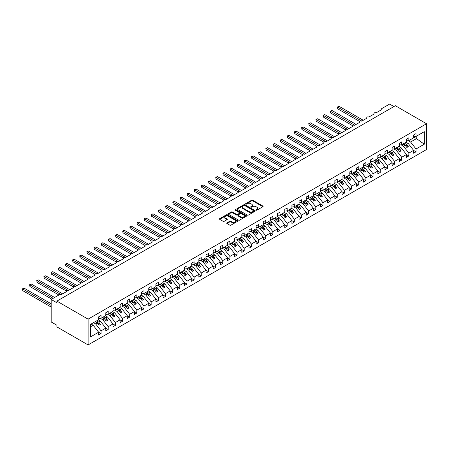 <?xml version="1.0" encoding="UTF-8"?>
<svg xmlns="http://www.w3.org/2000/svg" width="449" height="449" viewBox="0 0 449 449"><rect width="100%" height="100%" fill="white"/><g stroke="black" fill="none" stroke-linecap="round" stroke-linejoin="round"><path stroke-width="0.67" d="M256.115 210.16A0.556 0.32 0 0 0 256.901 210.16L262.873 206.714A0.797 0.46 0 0 0 263.103 206.388A0.797 0.46 0 0 0 262.873 206.063L252.753 200.22A0.797 0.46 0 0 0 251.631 200.22L245.659 203.672A0.556 0.32 0 0 0 246.445 204.127L247.219 203.678A2.542 1.47 0 0 1 250.817 203.678L251.659 204.166A2.542 1.47 0 0 1 252.405 205.204A2.542 1.47 0 0 1 251.659 206.243L250.884 206.686A0.556 0.32 0 0 0 251.67 207.141L252.445 206.697A2.542 1.47 0 0 1 256.042 206.697L256.884 207.185A2.542 1.47 0 0 1 257.631 208.224A2.542 1.47 0 0 1 256.884 209.262L256.115 209.705A0.556 0.32 0 0 0 256.115 210.16L256.115 209.705M226.953 222.872A0.797 0.46 0 0 0 226.723 223.198A0.797 0.46 0 0 0 226.953 223.523L229.793 225.162A0.797 0.46 0 0 0 230.915 225.162L237.549 221.335A0.797 0.46 0 0 0 237.779 221.009A0.797 0.46 0 0 0 237.549 220.684L227.43 214.841A0.797 0.46 0 0 0 226.307 214.841L219.673 218.669A0.797 0.46 0 0 0 219.443 218.994A0.797 0.46 0 0 0 219.673 219.32L223.102 221.301A0.797 0.46 0 0 0 224.225 221.301L227.065 219.662A0.797 0.46 0 0 0 227.301 219.337A0.797 0.46 0 0 0 227.065 219.011L225.364 218.029A2.127 1.229 0 0 1 224.741 217.164A2.127 1.229 0 0 1 226.055 216.025A2.127 1.229 0 0 1 228.373 216.295L235.035 220.139A2.127 1.229 0 0 1 235.658 221.009A2.127 1.229 0 0 1 234.344 222.143A2.127 1.229 0 0 1 232.026 221.873L230.915 221.234A0.797 0.46 0 0 0 229.793 221.234L226.953 222.872L226.953 223.523M426.55 123.744L88.105 319.144L88.105 344.927L426.55 149.534L426.55 123.744L395.339 105.723L56.894 301.122L56.894 302.778L51.169 299.466L59.33 294.757A1.212 0.702 0 0 1 61.047 294.757L66.486 291.614A1.212 0.702 0 0 1 66.132 291.12A1.212 0.702 0 0 1 66.884 290.475A1.212 0.702 0 0 1 68.203 290.626L73.647 287.483A1.212 0.702 0 0 1 73.288 286.99A1.212 0.702 0 0 1 74.04 286.339A1.212 0.702 0 0 1 75.365 286.49L80.803 283.353A1.212 0.702 0 0 1 80.45 282.853A1.212 0.702 0 0 1 81.196 282.208A1.212 0.702 0 0 1 82.521 282.359L87.965 279.216A1.212 0.702 0 0 1 87.606 278.722A1.212 0.702 0 0 1 88.358 278.077A1.212 0.702 0 0 1 89.682 278.228L95.121 275.085A1.212 0.702 0 0 1 94.767 274.592A1.212 0.702 0 0 1 95.514 273.941A1.212 0.702 0 0 1 96.838 274.092L102.277 270.955A1.212 0.702 0 0 1 101.923 270.455A1.212 0.702 0 0 1 102.675 269.81A1.212 0.702 0 0 1 104 269.961L109.438 266.818A1.212 0.702 0 0 1 109.079 266.324A1.212 0.702 0 0 1 109.831 265.673A1.212 0.702 0 0 1 111.156 265.83L116.594 262.687A1.212 0.702 0 0 1 116.24 262.194A1.212 0.702 0 0 1 116.987 261.543A1.212 0.702 0 0 1 118.312 261.694L123.756 258.557A1.212 0.702 0 0 1 123.396 258.057A1.212 0.702 0 0 1 124.148 257.412A1.212 0.702 0 0 1 125.473 257.563L130.912 254.42A1.212 0.702 0 0 1 130.558 253.926A1.212 0.702 0 0 1 131.304 253.275A1.212 0.702 0 0 1 132.629 253.427L138.073 250.289A1.212 0.702 0 0 1 137.714 249.79A1.212 0.702 0 0 1 138.466 249.144A1.212 0.702 0 0 1 139.791 249.296L145.229 246.153A1.212 0.702 0 0 1 144.875 245.659A1.212 0.702 0 0 1 145.622 245.014A1.212 0.702 0 0 1 146.946 245.165L152.385 242.022A1.212 0.702 0 0 1 152.031 241.528A1.212 0.702 0 0 1 152.783 240.877A1.212 0.702 0 0 1 154.102 241.029L159.547 237.891A1.212 0.702 0 0 1 159.187 237.392A1.212 0.702 0 0 1 159.939 236.746A1.212 0.702 0 0 1 161.264 236.898L166.702 233.755A1.212 0.702 0 0 1 166.349 233.261A1.212 0.702 0 0 1 167.095 232.616A1.212 0.702 0 0 1 168.42 232.767L173.864 229.624A1.212 0.702 0 0 1 173.505 229.13A1.212 0.702 0 0 1 174.257 228.479A1.212 0.702 0 0 1 175.581 228.631L181.02 225.493A1.212 0.702 0 0 1 180.666 224.994A1.212 0.702 0 0 1 181.413 224.348A1.212 0.702 0 0 1 182.737 224.5L188.176 221.357A1.212 0.702 0 0 1 187.822 220.863A1.212 0.702 0 0 1 188.574 220.218A1.212 0.702 0 0 1 189.899 220.369L195.337 217.226A1.212 0.702 0 0 1 194.984 216.732A1.212 0.702 0 0 1 195.73 216.081A1.212 0.702 0 0 1 197.055 216.233L202.493 213.095A1.212 0.702 0 0 1 202.14 212.596A1.212 0.702 0 0 1 202.892 211.95A1.212 0.702 0 0 1 204.211 212.102L209.655 208.959A1.212 0.702 0 0 1 209.296 208.465A1.212 0.702 0 0 1 210.048 207.814A1.212 0.702 0 0 1 211.372 207.971L216.811 204.828A1.212 0.702 0 0 1 216.457 204.334A1.212 0.702 0 0 1 217.204 203.683A1.212 0.702 0 0 1 218.528 203.835L223.972 200.697A1.212 0.702 0 0 1 223.613 200.198A1.212 0.702 0 0 1 224.365 199.552A1.212 0.702 0 0 1 225.69 199.704L231.128 196.561A1.212 0.702 0 0 1 230.775 196.067A1.212 0.702 0 0 1 231.521 195.416A1.212 0.702 0 0 1 232.846 195.568L238.284 192.43A1.212 0.702 0 0 1 237.931 191.931A1.212 0.702 0 0 1 238.683 191.285A1.212 0.702 0 0 1 240.007 191.437L245.446 188.294A1.212 0.702 0 0 1 245.087 187.8A1.212 0.702 0 0 1 245.839 187.154A1.212 0.702 0 0 1 247.163 187.306L252.602 184.163A1.212 0.702 0 0 1 252.248 183.669A1.212 0.702 0 0 1 252.995 183.018A1.212 0.702 0 0 1 254.319 183.17L259.763 180.032A1.212 0.702 0 0 1 259.404 179.533A1.212 0.702 0 0 1 260.156 178.887A1.212 0.702 0 0 1 261.481 179.039L266.919 175.896A1.212 0.702 0 0 1 266.566 175.402A1.212 0.702 0 0 1 267.312 174.756A1.212 0.702 0 0 1 268.637 174.908L274.081 171.765A1.212 0.702 0 0 1 273.722 171.271A1.212 0.702 0 0 1 274.474 170.62A1.212 0.702 0 0 1 275.798 170.772L281.237 167.634A1.212 0.702 0 0 1 280.883 167.135A1.212 0.702 0 0 1 281.63 166.489A1.212 0.702 0 0 1 282.954 166.641L288.393 163.498A1.212 0.702 0 0 1 288.039 163.004A1.212 0.702 0 0 1 288.791 162.358A1.212 0.702 0 0 1 290.11 162.51L295.554 159.367A1.212 0.702 0 0 1 295.195 158.873A1.212 0.702 0 0 1 295.947 158.222A1.212 0.702 0 0 1 297.272 158.374L302.71 155.236A1.212 0.702 0 0 1 302.357 154.737A1.212 0.702 0 0 1 303.103 154.091A1.212 0.702 0 0 1 304.428 154.243L309.872 151.1A1.212 0.702 0 0 1 309.513 150.606A1.212 0.702 0 0 1 310.265 149.955A1.212 0.702 0 0 1 311.589 150.112L317.028 146.969A1.212 0.702 0 0 1 316.674 146.475A1.212 0.702 0 0 1 317.421 145.824A1.212 0.702 0 0 1 318.745 145.976L324.184 142.838A1.212 0.702 0 0 1 323.83 142.339A1.212 0.702 0 0 1 324.582 141.693A1.212 0.702 0 0 1 325.907 141.845L331.345 138.702A1.212 0.702 0 0 1 330.992 138.208A1.212 0.702 0 0 1 331.738 137.557A1.212 0.702 0 0 1 333.063 137.708L338.501 134.571A1.212 0.702 0 0 1 338.148 134.071A1.212 0.702 0 0 1 338.9 133.426A1.212 0.702 0 0 1 340.219 133.578L345.663 130.435A1.212 0.702 0 0 1 345.303 129.941A1.212 0.702 0 0 1 346.056 129.295A1.212 0.702 0 0 1 347.38 129.447L352.819 126.304A1.212 0.702 0 0 1 352.465 125.81A1.212 0.702 0 0 1 353.211 125.159A1.212 0.702 0 0 1 354.536 125.31L359.98 122.173A1.212 0.702 0 0 1 359.621 121.673A1.212 0.702 0 0 1 360.373 121.028A1.212 0.702 0 0 1 361.698 121.179L367.136 118.036A1.212 0.702 0 0 1 366.782 117.543A1.212 0.702 0 0 1 367.529 116.897A1.212 0.702 0 0 1 368.854 117.049L374.292 113.906A1.212 0.702 0 0 1 373.938 113.412A1.212 0.702 0 0 1 374.691 112.761A1.212 0.702 0 0 1 376.015 112.912L381.454 109.775A1.212 0.702 180 0 1 381.094 109.275A1.212 0.702 180 0 1 381.454 108.781L389.614 104.073L393.908 106.548M88.105 319.144L56.894 301.122M247.276 215.071A0.797 0.46 0 0 0 248.398 215.071L255.032 211.238A0.797 0.46 0 0 0 255.262 210.912A0.797 0.46 0 0 0 255.032 210.592L244.913 204.75A0.797 0.46 0 0 0 243.79 204.75L237.156 208.577A0.797 0.46 0 0 0 236.92 208.903A0.797 0.46 0 0 0 237.156 209.228L247.276 215.071M235.439 210.278A0.556 0.32 0 0 1 236.006 210.357L236.006 209.7L246.288 215.638A0.797 0.46 0 0 1 246.523 215.963A0.797 0.46 0 0 1 246.288 216.283L239.659 220.117A0.797 0.46 0 0 1 238.531 220.117L228.418 214.274L231.252 212.646L231.252 211.984L228.418 213.623A0.797 0.46 0 0 0 228.182 213.948A0.797 0.46 0 0 0 228.418 214.274L228.418 213.623M231.252 212.646A0.797 0.46 0 0 1 232.38 212.646L232.38 211.984A0.797 0.46 0 0 0 231.252 211.984M232.38 211.984L236.483 214.353A0.797 0.46 0 0 0 237.605 214.353L239.491 213.269A0.797 0.46 0 0 0 239.721 212.944A0.797 0.46 0 0 0 239.491 212.618L235.214 210.154A0.556 0.32 0 0 1 236.006 209.7M90.372 326.889L93.201 325.256L98.645 332.215L90.372 336.991L90.372 324.459L98.645 319.688L98.645 316.859L101.047 315.473L101.047 318.296L98.645 318.599M101.047 318.296L105.801 315.552L105.801 312.729L108.203 311.337L108.203 314.165L105.801 314.463M108.203 314.165L112.957 311.421L112.957 308.592L115.365 307.206L115.365 310.034L112.957 310.332M115.365 310.034L120.119 307.29L120.119 304.461L122.521 303.075L122.521 305.898L120.119 306.201M122.521 305.898L127.275 303.154L127.275 300.33L129.682 298.939L129.682 301.767L127.275 302.065M129.682 301.767L134.436 299.023L134.436 296.194L136.838 294.808L136.838 297.636L134.436 297.934M136.838 297.636L141.592 294.892L141.592 292.063L144 290.677L144 293.5L141.592 293.803M144 293.5L148.748 290.756L148.748 287.932L151.156 286.541L151.156 289.369L148.748 289.667M151.156 289.369L155.91 286.625L155.91 283.796L158.312 282.41L158.312 285.233L155.91 285.536M158.312 285.233L163.066 282.494L163.066 279.665L165.473 278.273L165.473 281.102L163.066 281.405M165.473 281.102L170.227 278.358L170.227 275.534L172.629 274.143L172.629 276.971L170.227 277.269M172.629 276.971L177.383 274.227L177.383 271.398L179.791 270.012L179.791 272.835L177.383 273.138M179.791 272.835L184.545 270.09L184.545 267.267L186.947 265.875L186.947 268.704L184.545 269.002M186.947 268.704L191.701 265.96L191.701 263.131L194.108 261.745L194.108 264.573L191.701 264.871M194.108 264.573L198.856 261.829L198.856 259L201.264 257.614L201.264 260.437L198.856 260.74M201.264 260.437L206.018 257.692L206.018 254.869L208.42 253.477L208.42 256.306L206.018 256.603M208.42 256.306L213.174 253.562L213.174 250.733L215.582 249.347L215.582 252.175L213.174 252.473M215.582 252.175L220.336 249.431L220.336 246.602L222.738 245.216L222.738 248.039L220.336 248.342M222.738 248.039L227.491 245.294L227.491 242.471L229.899 241.079L229.899 243.908L227.491 244.205M229.899 243.908L234.653 241.164L234.653 238.335L237.055 236.949L237.055 239.777L234.653 240.075M237.055 239.777L241.809 237.033L241.809 234.204L244.211 232.818L244.211 235.641L241.809 235.944M244.211 235.641L248.965 232.896L248.965 230.073L251.373 228.681L251.373 231.51L248.965 231.807M251.373 231.51L256.126 228.766L256.126 225.937L258.529 224.551L258.529 227.374L256.126 227.677M258.529 227.374L263.282 224.635L263.282 221.806L265.69 220.414L265.69 223.243L263.282 223.546M265.69 223.243L270.444 220.498L270.444 217.675L272.846 216.283L272.846 219.112L270.444 219.409M272.846 219.112L277.6 216.367L277.6 213.539L280.008 212.153L280.008 214.976L277.6 215.279M280.008 214.976L284.756 212.231L284.756 209.408L287.164 208.016L287.164 210.845L284.756 211.142M287.164 210.845L291.917 208.1L291.917 205.272L294.32 203.885L294.32 206.714L291.917 207.011M294.32 206.714L299.073 203.969L299.073 201.141L301.481 199.754L301.481 202.578L299.073 202.881M301.481 202.578L306.235 199.833L306.235 197.01L308.637 195.618L308.637 198.447L306.235 198.744M308.637 198.447L313.391 195.702L313.391 192.874L315.799 191.487L315.799 194.316L313.391 194.613M315.799 194.316L320.552 191.571L320.552 188.743L322.954 187.356L322.954 190.18L320.552 190.483M322.954 190.18L327.708 187.435L327.708 184.612L330.116 183.22L330.116 186.049L327.708 186.346M330.116 186.049L334.864 183.304L334.864 180.476L337.272 179.089L337.272 181.918L334.864 182.215M337.272 181.918L342.026 179.173L342.026 176.345L344.428 174.958L344.428 177.782L342.026 178.085M344.428 177.782L349.182 175.037L349.182 172.214L351.589 170.822L351.589 173.651L349.182 173.948M351.589 173.651L356.343 170.906L356.343 168.078L358.745 166.691L358.745 169.514L356.343 169.817M358.745 169.514L363.499 166.775L363.499 163.947L365.907 162.555L365.907 165.384L363.499 165.687M365.907 165.384L370.661 162.639L370.661 159.816L373.063 158.424L373.063 161.253L370.661 161.55M373.063 161.253L377.817 158.508L377.817 155.68L380.219 154.293L380.219 157.116L377.817 157.419M380.219 157.116L384.973 154.372L384.973 151.549L387.38 150.157L387.38 152.986L384.973 153.283M387.38 152.986L392.134 150.241L392.134 147.412L394.536 146.026L394.536 148.855L392.134 149.152M394.536 148.855L399.29 146.11L399.29 143.282L401.698 141.895L401.698 144.718L399.29 145.021M401.698 144.718L406.452 141.974L406.452 139.151L408.854 137.759L408.854 140.588L406.452 140.885M98.645 332.266L101.047 333.658L101.047 330.829L105.801 328.084L100.363 321.125L98.258 319.913M93.504 322.651L95.609 323.869L101.047 330.829M105.801 328.135L108.203 329.521L108.203 326.698L112.957 323.954L107.519 316.994L105.414 315.776M100.413 318.375L102.765 319.739L108.203 326.698M112.957 324.004L115.365 325.39L115.365 322.562L120.119 319.817L114.675 312.858L112.57 311.645M107.569 314.244L109.926 315.602L115.365 322.562M120.119 319.868L122.521 321.26L122.521 318.431L127.275 315.686L121.836 308.727L119.731 307.509M114.731 310.113L117.082 311.471L122.521 318.431M127.275 315.737L129.682 317.123L129.682 314.3L134.436 311.555L128.992 304.596L126.887 303.378M121.887 305.977L124.238 307.341L129.682 314.3M134.436 311.6L136.838 312.992L136.838 310.164L141.592 307.419L136.154 300.46L134.049 299.247M129.043 301.846L131.4 303.204L136.838 310.164M141.592 307.47L144 308.861L144 306.033L148.748 303.288L143.31 296.329L141.205 295.111M136.204 297.715L138.556 299.073L144 306.033M148.748 303.339L151.156 304.725L151.156 301.902L155.91 299.157L150.471 292.198L148.366 290.98M143.36 293.579L145.717 294.937L151.156 301.902M155.91 299.202L158.312 300.594L158.312 297.766L163.066 295.021L157.627 288.062L155.522 286.849M150.522 289.448L152.873 290.806L158.312 297.766M163.066 295.072L165.473 296.458L165.473 293.635L170.227 290.89L164.783 283.931L162.678 282.713M157.678 285.317L160.035 286.675L165.473 293.635M170.227 290.941L172.629 292.327L172.629 289.498L177.383 286.759L171.945 279.794L169.84 278.582M164.839 281.181L167.191 282.539L172.629 289.498M177.383 286.804L179.791 288.196L179.791 285.368L184.545 282.623L179.1 275.664L176.996 274.451M171.995 277.05L174.347 278.408L179.791 285.368M184.545 282.674L186.947 284.06L186.947 281.237L191.701 278.492L186.262 271.533L184.157 270.315M179.151 272.919L181.508 274.277L186.947 281.237M191.701 278.543L194.108 279.929L194.108 277.1L198.856 274.356L193.418 267.396L191.313 266.184M186.313 268.783L188.664 270.141L194.108 277.1M198.856 274.406L201.264 275.798L201.264 272.97L206.018 270.225L200.58 263.266L198.475 262.053M193.468 264.652L195.826 266.01L201.264 272.97M206.018 270.276L208.42 271.662L208.42 268.839L213.174 266.094L207.735 259.135L205.631 257.917M200.63 260.515L202.982 261.879L208.42 268.839M213.174 266.145L215.582 267.531L215.582 264.702L220.336 261.958L214.891 254.998L212.787 253.786M207.786 256.385L210.138 257.743L215.582 264.702M220.336 262.008L222.738 263.4L222.738 260.572L227.491 257.827L222.053 250.868L219.948 249.65M214.942 252.254L217.299 253.612L222.738 260.572M227.491 257.878L229.899 259.264L229.899 256.441L234.653 253.696L229.209 246.737L227.104 245.519M222.103 248.117L224.455 249.481L229.899 256.441M234.653 253.741L237.055 255.133L237.055 252.304L241.809 249.56L236.37 242.6L234.266 241.388M229.259 243.987L231.617 245.345L237.055 252.304M241.809 249.61L244.211 251.002L244.211 248.174L248.965 245.429L243.526 238.47L241.422 237.252M236.421 239.856L238.773 241.214L244.211 248.174M248.965 245.48L251.373 246.866L251.373 244.043L256.126 241.298L250.682 234.339L248.578 233.121M243.577 235.719L245.934 237.078L251.373 244.043M256.126 241.343L258.529 242.735L258.529 239.906L263.282 237.162L257.844 230.202L255.739 228.99M250.738 231.589L253.09 232.947L258.529 239.906M263.282 237.212L265.69 238.599L265.69 235.776L270.444 233.031L265 226.072L262.895 224.854M257.894 227.458L260.246 228.816L265.69 235.776M270.444 233.082L272.846 234.468L272.846 231.639L277.6 228.895L272.161 221.935L270.057 220.723M265.05 223.321L267.408 224.68L272.846 231.639M277.6 228.945L280.008 230.337L280.008 227.508L284.756 224.764L279.317 217.804L277.213 216.592M272.212 219.191L274.564 220.549L280.008 227.508M284.756 224.814L287.164 226.201L287.164 223.377L291.917 220.633L286.479 213.673L284.374 212.456M279.368 215.06L281.725 216.418L287.164 223.377M291.917 220.684L294.32 222.07L294.32 219.241L299.073 216.497L293.635 209.537L291.53 208.325M286.529 210.923L288.881 212.282L294.32 219.241M299.073 216.547L301.481 217.939L301.481 215.11L306.235 212.366L300.791 205.406L298.686 204.194M293.685 206.793L296.043 208.151L301.481 215.11M306.235 212.416L308.637 213.803L308.637 210.979L313.391 208.235L307.952 201.275L305.848 200.058M300.847 202.656L303.198 204.02L308.637 210.979M313.391 208.285L315.799 209.672L315.799 206.843L320.552 204.099L315.108 197.139L313.004 195.927M308.003 198.525L310.354 199.884L315.799 206.843M320.552 204.149L322.954 205.541L322.954 202.712L327.708 199.968L322.27 193.008L320.165 191.79M315.159 194.395L317.516 195.753L322.954 202.712M327.708 200.018L330.116 201.405L330.116 198.581L334.864 195.837L329.426 188.877L327.321 187.66M322.32 190.258L324.672 191.622L330.116 198.581M334.864 195.882L337.272 197.274L337.272 194.445L342.026 191.701L336.587 184.741L334.483 183.529M329.476 186.127L331.833 187.486L337.272 194.445M342.026 191.751L344.428 193.143L344.428 190.314L349.182 187.57L343.743 180.61L341.638 179.392M336.638 181.997L338.989 183.355L344.428 190.314M349.182 187.62L351.589 189.007L351.589 186.183L356.343 183.439L350.899 176.479L348.794 175.262M343.794 177.86L346.145 179.218L351.589 186.183M356.343 183.484L358.745 184.876L358.745 182.047L363.499 179.303L358.061 172.343L355.956 171.131M350.95 173.729L353.307 175.088L358.745 182.047M363.499 179.353L365.907 180.739L365.907 177.916L370.661 175.172L365.217 168.212L363.112 166.994M358.111 169.599L360.463 170.957L365.907 177.916M370.661 175.222L373.063 176.609L373.063 173.78L377.817 171.035L372.378 164.076L370.273 162.864M365.267 165.462L367.624 166.82L373.063 173.78M377.817 171.086L380.219 172.478L380.219 169.649L384.973 166.905L379.534 159.945L377.429 158.733M372.429 161.331L374.78 162.69L380.219 169.649M384.973 166.955L387.38 168.341L387.38 165.518L392.134 162.774L386.69 155.814L384.585 154.596M379.585 157.201L381.942 158.559L387.38 165.518M392.134 162.824L394.536 164.211L394.536 161.382L399.29 158.637L393.852 151.678L391.747 150.466M386.746 153.064L389.098 154.422L394.536 161.382M399.29 158.688L401.698 160.08L401.698 157.251L406.452 154.507L401.008 147.547L398.903 146.335M393.902 148.933L396.254 150.292L401.698 157.251M406.452 154.557L408.854 155.943L408.854 153.12L413.608 150.376L413.608 153.199L416.015 151.813L416.015 148.984L424.283 144.213L416.24 138.421L416.24 136.322M401.058 144.797L403.415 146.161L408.854 153.12M408.854 140.588L413.608 137.843L413.608 135.014L416.015 133.628L416.015 136.457L413.608 136.754M413.608 150.426L416.015 151.813M408.22 140.666L410.571 142.024L416.015 148.984M51.169 299.466L51.169 321.95L56.894 325.256L56.894 326.911L88.105 344.927M93.201 325.256L91.096 324.043M101.047 333.658L98.645 335.044L98.645 332.215M108.203 329.521L105.801 330.913L105.801 328.084M115.365 325.39L112.957 326.777L112.957 323.954M122.521 321.26L120.119 322.646L120.119 319.817M129.682 317.123L127.275 318.515L127.275 315.686M136.838 312.992L134.436 314.379L134.436 311.555M144 308.861L141.592 310.248L141.592 307.419M151.156 304.725L148.748 306.117L148.748 303.288M158.312 300.594L155.91 301.981L155.91 299.157M165.473 296.458L163.066 297.85L163.066 295.021M172.629 292.327L170.227 293.719L170.227 290.89M179.791 288.196L177.383 289.583L177.383 286.759M186.947 284.06L184.545 285.452L184.545 282.623M194.108 279.929L191.701 281.315L191.701 278.492M201.264 275.798L198.856 277.185L198.856 274.356M208.42 271.662L206.018 273.054L206.018 270.225M215.582 267.531L213.174 268.917L213.174 266.094M222.738 263.4L220.336 264.787L220.336 261.958M229.899 259.264L227.491 260.656L227.491 257.827M237.055 255.133L234.653 256.519L234.653 253.696M244.211 251.002L241.809 252.389L241.809 249.56M251.373 246.866L248.965 248.258L248.965 245.429M258.529 242.735L256.126 244.121L256.126 241.298M265.69 238.599L263.282 239.991L263.282 237.162M272.846 234.468L270.444 235.86L270.444 233.031M280.008 230.337L277.6 231.723L277.6 228.895M287.164 226.201L284.756 227.592L284.756 224.764M294.32 222.07L291.917 223.456L291.917 220.633M301.481 217.939L299.073 219.325L299.073 216.497M308.637 213.803L306.235 215.194L306.235 212.366M315.799 209.672L313.391 211.058L313.391 208.235M322.954 205.541L320.552 206.927L320.552 204.099M330.116 201.405L327.708 202.796L327.708 199.968M337.272 197.274L334.864 198.66L334.864 195.837M344.428 193.143L342.026 194.529L342.026 191.701M351.589 189.007L349.182 190.398L349.182 187.57M358.745 184.876L356.343 186.262L356.343 183.439M365.907 180.739L363.499 182.131L363.499 179.303M373.063 176.609L370.661 178L370.661 175.172M380.219 172.478L377.817 173.864L377.817 171.035M387.38 168.341L384.973 169.733L384.973 166.905M394.536 164.211L392.134 165.597L392.134 162.774M401.698 160.08L399.29 161.466L399.29 158.637M408.854 155.943L406.452 157.335L406.452 154.507M416.015 136.457L424.283 131.68L424.283 144.213M95.609 323.869L97.27 322.91L99.061 325.199L100.492 324.374L98.701 322.085L100.363 321.125M95.166 321.697L97.27 322.91M96.597 320.867L98.701 322.085M102.765 319.739L104.426 318.779L106.217 321.069L107.648 320.238L105.857 317.954L107.519 316.994M102.321 317.561L104.426 318.779M103.753 316.736L105.857 317.954M109.926 315.602L111.582 314.642L113.373 316.932L114.804 316.107L113.019 313.817L114.675 312.858M109.477 313.43L111.582 314.642M110.914 312.605L113.019 313.817M117.082 311.471L118.744 310.512L120.534 312.801L121.965 311.976L120.175 309.687L121.836 308.727M116.639 309.299L118.744 310.512M118.07 308.469L120.175 309.687M124.238 307.341L125.9 306.381L127.69 308.671L129.121 307.84L127.331 305.55L128.992 304.596M123.795 305.163L125.9 306.381M125.226 304.338L127.331 305.55M131.4 303.204L133.061 302.244L134.852 304.534L136.283 303.709L134.492 301.419L136.154 300.46M130.956 301.032L133.061 302.244M132.388 300.207L134.492 301.419M138.556 299.073L140.217 298.114L142.007 300.403L143.439 299.578L141.648 297.289L143.31 296.329M138.112 296.901L140.217 298.114M139.544 296.071L141.648 297.289M145.717 294.937L147.379 293.983L149.163 296.273L150.6 295.442L148.81 293.152L150.471 292.198M145.274 292.765L147.379 293.983M146.705 291.94L148.81 293.152M152.873 290.806L154.535 289.846L156.325 292.136L157.756 291.311L155.966 289.021L157.627 288.062M152.43 288.634L154.535 289.846M153.861 287.809L155.966 289.021M160.035 286.675L161.691 285.716L163.481 288.005L164.912 287.18L163.127 284.891L164.783 283.931M159.586 284.498L161.691 285.716M161.023 283.673L163.127 284.891M167.191 282.539L168.852 281.585L170.642 283.875L172.074 283.044L170.283 280.754L171.945 279.794M166.747 280.367L168.852 281.585M168.179 279.542L170.283 280.754M174.347 278.408L176.008 277.448L177.798 279.738L179.23 278.913L177.439 276.623L179.1 275.664M173.903 276.236L176.008 277.448M175.334 275.405L177.439 276.623M181.508 274.277L183.17 273.318L184.96 275.607L186.391 274.782L184.601 272.492L186.262 271.533M181.065 272.1L183.17 273.318M182.496 271.275L184.601 272.492M188.664 270.141L190.325 269.187L192.116 271.471L193.547 270.646L191.757 268.356L193.418 267.396M188.221 267.969L190.325 269.187M189.652 267.144L191.757 268.356M195.826 266.01L197.487 265.05L199.272 267.34L200.709 266.515L198.918 264.225L200.58 263.266M195.382 263.838L197.487 265.05M196.814 263.007L198.918 264.225M202.982 261.879L204.643 260.92L206.433 263.209L207.865 262.379L206.074 260.094L207.735 259.135M202.538 259.702L204.643 260.92M203.969 258.877L206.074 260.094M210.138 257.743L211.799 256.783L213.589 259.073L215.02 258.248L213.23 255.958L214.891 254.998M209.694 255.571L211.799 256.783M211.125 254.746L213.23 255.958M217.299 253.612L218.96 252.652L220.751 254.942L222.182 254.117L220.392 251.827L222.053 250.868M216.856 251.44L218.96 252.652M218.287 250.609L220.392 251.827M224.455 249.481L226.116 248.522L227.907 250.811L229.338 249.981L227.548 247.691L229.209 246.737M224.012 247.304L226.116 248.522M225.443 246.479L227.548 247.691M231.617 245.345L233.278 244.385L235.068 246.675L236.5 245.85L234.709 243.56L236.37 242.6M231.173 243.173L233.278 244.385M232.604 242.348L234.709 243.56M238.773 241.214L240.434 240.254L242.224 242.544L243.655 241.719L241.865 239.429L243.526 238.47M238.329 239.036L240.434 240.254M239.76 238.211L241.865 239.429M245.934 237.078L247.59 236.123L249.38 238.413L250.811 237.583L249.027 235.293L250.682 234.339M245.485 234.906L247.59 236.123M246.922 234.081L249.027 235.293M253.09 232.947L254.751 231.987L256.542 234.277L257.973 233.452L256.183 231.162L257.844 230.202M252.647 230.775L254.751 231.987M254.078 229.95L256.183 231.162M260.246 228.816L261.907 227.856L263.698 230.146L265.129 229.321L263.339 227.031L265 226.072M259.803 226.638L261.907 227.856M261.234 225.813L263.339 227.031M267.408 224.68L269.069 223.725L270.859 226.015L272.29 225.185L270.5 222.895L272.161 221.935M266.964 222.508L269.069 223.725M268.395 221.683L270.5 222.895M274.564 220.549L276.225 219.589L278.015 221.879L279.446 221.054L277.656 218.764L279.317 217.804M274.12 218.377L276.225 219.589M275.551 217.546L277.656 218.764M281.725 216.418L283.386 215.458L285.171 217.748L286.608 216.923L284.818 214.633L286.479 213.673M281.282 214.24L283.386 215.458M282.713 213.415L284.818 214.633M288.881 212.282L290.542 211.322L292.333 213.612L293.764 212.787L291.973 210.497L293.635 209.537M288.438 210.11L290.542 211.322M289.869 209.285L291.973 210.497M296.043 208.151L297.698 207.191L299.489 209.481L300.92 208.656L299.135 206.366L300.791 205.406M295.594 205.979L297.698 207.191M297.03 205.148L299.135 206.366M303.198 204.02L304.86 203.06L306.65 205.35L308.081 204.519L306.291 202.235L307.952 201.275M302.755 201.842L304.86 203.06M304.186 201.017L306.291 202.235M310.354 199.884L312.016 198.924L313.806 201.214L315.237 200.389L313.447 198.099L315.108 197.139M309.911 197.712L312.016 198.924M311.342 196.887L313.447 198.099M317.516 195.753L319.177 194.793L320.968 197.083L322.399 196.258L320.608 193.968L322.27 193.008M317.073 193.581L319.177 194.793M318.504 192.75L320.608 193.968M324.672 191.622L326.333 190.662L328.124 192.952L329.555 192.121L327.764 189.832L329.426 188.877M324.229 189.444L326.333 190.662M325.66 188.619L327.764 189.832M331.833 187.486L333.495 186.526L335.28 188.816L336.716 187.991L334.926 185.701L336.587 184.741M331.39 185.314L333.495 186.526M332.821 184.488L334.926 185.701M338.989 183.355L340.651 182.395L342.441 184.685L343.872 183.86L342.082 181.57L343.743 180.61M338.546 181.177L340.651 182.395M339.977 180.352L342.082 181.57M346.145 179.218L347.807 178.264L349.597 180.554L351.028 179.723L349.238 177.434L350.899 176.479M345.702 177.046L347.807 178.264M347.133 176.221L349.238 177.434M353.307 175.088L354.968 174.128L356.759 176.418L358.19 175.593L356.399 173.303L358.061 172.343M352.863 172.916L354.968 174.128M354.295 172.09L356.399 173.303M360.463 170.957L362.124 169.997L363.915 172.287L365.346 171.462L363.555 169.172L365.217 168.212M360.019 168.779L362.124 169.997M361.451 167.954L363.555 169.172M367.624 166.82L369.286 165.866L371.076 168.156L372.507 167.325L370.717 165.036L372.378 164.076M367.181 164.648L369.286 165.866M368.612 163.823L370.717 165.036M374.78 162.69L376.442 161.73L378.232 164.02L379.663 163.195L377.873 160.905L379.534 159.945M374.337 160.518L376.442 161.73M375.768 159.687L377.873 160.905M381.942 158.559L383.598 157.599L385.388 159.889L386.819 159.064L385.034 156.774L386.69 155.814M381.493 156.381L383.598 157.599M382.93 155.556L385.034 156.774M389.098 154.422L390.759 153.463L392.549 155.752L393.981 154.927L392.19 152.638L393.852 151.678M388.654 152.25L390.759 153.463M390.086 151.425L392.19 152.638M396.254 150.292L397.915 149.332L399.705 151.622L401.137 150.797L399.346 148.507L401.008 147.547M395.81 148.119L397.915 149.332M397.242 147.289L399.346 148.507M403.415 146.161L405.077 145.201L406.867 147.491L408.298 146.66L406.508 144.376L408.169 143.416L406.064 142.198M402.972 143.983L405.077 145.201M404.403 143.158L406.508 144.376M408.169 143.416L413.608 150.376M410.571 142.024L416.644 138.522M413.608 136.9L416.24 138.421M403.314 143.787L408.298 146.66M396.158 147.917L401.137 150.797M388.997 152.054L393.981 154.927M381.841 156.185L386.819 159.064M374.679 160.315L379.663 163.195M367.523 164.452L372.507 167.325M360.362 168.583L365.346 171.462M353.206 172.713L358.19 175.593M346.05 176.85L351.028 179.723M338.888 180.981L343.872 183.86M331.732 185.117L336.716 187.991M324.571 189.248L329.555 192.121M317.415 193.379L322.399 196.258M310.253 197.515L315.237 200.389M303.097 201.646L308.081 204.519M295.942 205.777L300.92 208.656M288.78 209.913L293.764 212.787M281.624 214.044L286.608 216.923M274.462 218.175L279.446 221.054M267.307 222.311L272.29 225.185M260.151 226.442L265.129 229.321M252.989 230.573L257.973 233.452M245.833 234.709L250.811 237.583M238.672 238.84L243.655 241.719M231.516 242.976L236.5 245.85M224.354 247.107L229.338 249.981M217.198 251.238L222.182 254.117M210.042 255.374L215.02 258.248M202.881 259.505L207.865 262.379M195.725 263.636L200.709 266.515M188.563 267.772L193.547 270.646M181.407 271.903L186.391 274.782M174.246 276.034L179.23 278.913M167.09 280.17L172.074 283.044M159.934 284.301L164.912 287.18M152.772 288.432L157.756 291.311M145.616 292.568L150.6 295.442M138.455 296.699L143.439 299.578M131.299 300.836L136.283 303.709M124.143 304.966L129.121 307.84M116.981 309.097L121.965 311.976M109.825 313.234L114.804 316.107M102.664 317.364L107.648 320.238M95.508 321.495L100.492 324.374M256.334 210.239L256.884 209.919A2.542 1.47 0 0 0 257.631 208.88L257.631 208.224M252.405 205.204L252.405 205.867A2.542 1.47 0 0 1 251.659 206.905L251.109 207.219M262.873 206.063L262.873 206.714L252.753 200.883A0.797 0.46 0 0 0 251.631 200.883L245.878 204.205M255.021 211.243L244.913 205.412A0.797 0.46 0 0 0 243.79 205.412L237.167 209.234L237.156 208.577M253.623 211.142A0.556 0.32 0 0 0 253.623 210.688L244.744 205.558A0.556 0.32 0 0 0 243.959 205.558L243.145 206.029A2.542 1.47 0 0 0 242.398 207.068A2.542 1.47 0 0 0 243.145 208.106L249.212 211.614A2.542 1.47 0 0 0 252.809 211.614L253.623 211.142L253.623 211.805A0.556 0.32 0 0 0 253.786 211.574L253.786 210.912M242.398 207.068L242.398 207.73A2.542 1.47 0 0 0 243.145 208.768L243.145 208.106M253.623 211.805L252.809 212.276A2.542 1.47 0 0 1 249.212 212.276L243.145 208.768M232.38 212.646L236.483 215.015A0.797 0.46 0 0 0 237.605 215.015L239.491 213.932A0.797 0.46 0 0 0 239.721 213.606L239.721 212.944M236.006 210.357L246.277 216.295M240.737 216.811A2.127 1.229 0 0 0 243.055 217.08A2.127 1.229 0 0 0 244.368 215.947A2.127 1.229 0 0 0 243.745 215.077L241.399 213.724A0.797 0.46 0 0 0 240.277 213.724L238.391 214.807A0.797 0.46 0 0 0 238.161 215.133A0.797 0.46 0 0 0 238.391 215.458L240.737 216.811L240.737 217.473A2.127 1.229 0 0 0 243.055 217.743A2.127 1.229 0 0 0 244.368 216.609L244.368 215.947M238.161 215.133L238.161 215.795A0.797 0.46 0 0 0 238.391 216.121L238.391 215.458M240.737 217.473L238.391 216.121M235.658 221.009L235.658 221.671A2.127 1.229 0 0 1 234.344 222.805A2.127 1.229 0 0 1 232.026 222.536L230.915 221.896A0.797 0.46 0 0 0 229.793 221.896L226.964 223.529M224.741 217.164L224.741 217.821A2.127 1.229 0 0 0 225.364 218.691L225.364 218.029M227.065 219.011L227.065 219.662L225.364 218.691M237.549 220.684L237.549 221.335L227.43 215.503A0.797 0.46 0 0 0 226.307 215.503L219.684 219.325M337.418 106.997L337.732 108.832L337.418 106.997L339.163 106.351L337.732 107.176L361.838 121.095M337.732 108.832L359.666 121.494M339.163 106.351L363.269 120.27M330.256 111.128L330.571 112.963L330.256 111.128L332.002 110.482L330.571 111.313L354.682 125.232M330.571 112.963L352.504 125.625M332.002 110.482L356.113 124.401M323.1 115.264L323.415 117.099L323.1 115.264L324.846 114.618L323.415 115.444L347.52 129.363M323.415 117.099L345.348 129.761M324.846 114.618L348.952 128.537M315.939 119.395L316.253 121.23L315.939 119.395L317.684 118.749L316.253 119.574L340.364 133.493M316.253 121.23L338.187 133.892M317.684 118.749L341.796 132.668M308.783 123.526L309.097 125.361L308.783 123.526L310.528 122.88L309.097 123.711L333.203 137.63M309.097 125.361L331.031 138.028M310.528 122.88L334.64 136.799M301.621 127.662L301.936 129.497L301.621 127.662L303.372 127.016L301.936 127.842L326.047 141.761M301.936 129.497L323.869 142.159M303.372 127.016L327.478 140.935M294.465 131.793L294.78 133.628L294.465 131.793L296.211 131.147L294.78 131.972L318.891 145.891M294.78 133.628L316.713 146.29M296.211 131.147L320.322 145.066M287.309 135.924L287.624 137.759L287.309 135.924L289.055 135.284L287.624 136.109L311.729 150.028M287.624 137.759L309.557 150.426M289.055 135.284L313.161 149.203M280.148 140.06L280.462 141.895L280.148 140.06L281.893 139.415L280.462 140.24L304.574 154.159M280.462 141.895L302.396 154.557M281.893 139.415L306.005 153.334M272.992 144.191L273.306 146.026L272.992 144.191L274.737 143.545L273.306 144.376L297.412 158.295M273.306 146.026L295.24 158.688M274.737 143.545L298.843 157.464M265.83 148.327L266.145 150.157L265.83 148.327L267.576 147.682L266.145 148.507L290.256 162.426M266.145 150.157L288.078 162.824M267.576 147.682L291.687 161.601M258.675 152.458L258.989 154.293L258.675 152.458L260.42 151.813L258.989 152.638L283.1 166.557M258.989 154.293L280.922 166.955M260.42 151.813L284.531 165.732M251.513 156.589L251.833 156.774L251.833 158.424L251.513 156.589L253.264 155.943L251.833 156.774L275.939 170.693M251.833 158.424L273.761 171.086M253.264 155.943L277.37 169.862M244.357 160.725L244.671 162.555L244.357 160.725L246.103 160.08L244.671 160.905L268.783 174.824M244.671 162.555L266.605 175.222M246.103 160.08L270.214 173.999M237.201 164.856L237.515 166.691L237.201 164.856L238.947 164.211L237.515 165.036L261.621 178.955M237.515 166.691L259.449 179.353M238.947 164.211L263.052 178.13M230.04 168.987L230.354 170.822L230.04 168.987L231.785 168.341L230.354 169.172L254.465 183.091M230.354 170.822L252.287 183.484M231.785 168.341L255.896 182.26M222.884 173.123L223.198 174.958L222.884 173.123L224.629 172.478L223.198 173.303L247.304 187.222M223.198 174.958L245.132 187.62M224.629 172.478L248.74 186.397M215.722 177.254L216.036 179.089L215.722 177.254L217.473 176.609L216.036 177.434L240.148 191.353M216.036 179.089L237.97 191.751M217.473 176.609L241.579 190.528M208.566 181.385L208.88 183.22L208.566 181.385L210.312 180.739L208.88 181.57L232.992 195.489M208.88 183.22L230.814 195.887M210.312 180.739L234.423 194.658M201.41 185.521L201.724 187.356L201.41 185.521L203.156 184.876L201.724 185.701L225.83 199.62M201.724 187.356L223.658 200.018M203.156 184.876L227.261 198.795M194.249 189.652L194.563 191.487L194.249 189.652L195.994 189.007L194.563 189.832L218.674 203.751M194.563 191.487L216.497 204.149M195.994 189.007L220.105 202.926M187.093 193.783L187.407 195.618L187.093 193.783L188.838 193.143L187.407 193.968L211.513 207.887M187.407 195.618L209.341 208.285M188.838 193.143L212.944 207.062M179.931 197.919L180.245 199.754L179.931 197.919L181.677 197.274L180.245 198.099L204.357 212.018M180.245 199.754L202.179 212.416M181.677 197.274L205.788 211.193M172.775 202.05L173.089 203.885L172.775 202.05L174.521 201.405L173.089 202.235L197.195 216.154M173.089 203.885L195.023 216.547M174.521 201.405L198.632 215.324M165.614 206.186L165.928 208.016L165.614 206.186L167.365 205.541L165.928 206.366L190.039 220.285M165.928 208.016L187.862 220.684M167.365 205.541L191.47 219.46M158.458 210.317L158.772 212.153L158.458 210.317L160.203 209.672L158.772 210.497L182.883 224.416M158.772 212.153L180.706 224.814M160.203 209.672L184.315 223.591M151.302 214.448L151.616 216.283L151.302 214.448L153.047 213.803L151.616 214.633L175.722 228.552M151.616 216.283L173.55 228.945M153.047 213.803L177.153 227.722M144.14 218.584L144.455 220.42L144.14 218.584L145.886 217.939L144.455 218.764L168.566 232.683M144.455 220.42L166.388 233.082M145.886 217.939L169.997 231.858M136.984 222.715L137.299 224.551L136.984 222.715L138.73 222.07L137.299 222.895L161.404 236.814M137.299 224.551L159.232 237.212M138.73 222.07L162.835 235.989M129.823 226.846L130.137 228.681L129.823 226.846L131.568 226.201L130.137 227.031L154.248 240.95M130.137 228.681L152.071 241.343M131.568 226.201L155.68 240.12M122.667 230.982L122.981 232.818L122.667 230.982L124.412 230.337L122.981 231.162L147.092 245.081M122.981 232.818L144.915 245.48M124.412 230.337L148.524 244.256M115.505 235.113L115.825 235.293L115.825 236.949L115.505 235.113L117.256 234.468L115.825 235.293L139.931 249.212M115.825 236.949L137.759 249.61M117.256 234.468L141.362 248.387M108.349 239.244L108.664 241.079L108.349 239.244L110.095 238.599L108.664 239.429L132.775 253.348M108.664 241.079L130.597 253.747M110.095 238.599L134.206 252.518M101.193 243.38L101.508 245.216L101.193 243.38L102.939 242.735L101.508 243.56L125.613 257.479M101.508 245.216L123.441 257.878M102.939 242.735L127.045 256.654M94.032 247.511L94.346 249.347L94.032 247.511L95.777 246.866L94.346 247.691L118.457 261.61M94.346 249.347L116.28 262.008M95.777 246.866L119.889 260.785M86.876 251.642L87.19 253.477L86.876 251.642L88.621 251.002L87.19 251.827L111.296 265.746M87.19 253.477L109.124 266.145M88.621 251.002L112.733 264.921M79.714 255.778L80.029 257.614L79.714 255.778L81.465 255.133L80.029 255.958L104.14 269.877M80.029 257.614L101.962 270.276M81.465 255.133L105.571 269.052M72.558 259.909L72.873 261.745L72.558 259.909L74.304 259.264L72.873 260.094L96.984 274.013M72.873 261.745L94.806 274.406M74.304 259.264L98.415 273.183M65.402 264.046L65.717 265.875L65.402 264.046L67.148 263.4L65.717 264.225L89.822 278.144M65.717 265.875L87.65 278.543M67.148 263.4L91.254 277.319M58.241 268.176L58.555 270.012L58.241 268.176L59.986 267.531L58.555 268.356L82.667 282.275M58.555 270.012L80.489 282.674M59.986 267.531L84.098 281.45M51.085 272.307L51.399 274.143L51.085 272.307L52.83 271.662L51.399 272.492L75.505 286.411M51.399 274.143L73.333 286.804M52.83 271.662L76.936 285.581M43.923 276.444L44.238 278.279L43.923 276.444L45.669 275.798L44.238 276.623L68.349 290.542M44.238 278.279L66.171 290.941M45.669 275.798L69.78 289.717M36.767 280.574L37.082 282.41L36.767 280.574L38.513 279.929L37.082 280.754L61.187 294.673M37.082 282.41L58.898 295.004M38.513 279.929L62.624 293.848M29.606 284.705L29.92 286.541L29.606 284.705L31.357 284.06L29.92 284.891L53.173 298.31M29.92 286.541L51.742 299.141M31.357 284.06L54.604 297.485M22.45 288.842L22.764 290.677L22.45 288.842L24.195 288.196L22.764 289.021L51.169 305.421M22.764 290.677L51.169 307.071M24.195 288.196L51.169 303.765M256.884 209.919L256.884 209.262M250.884 207.141L250.884 206.686M251.659 206.905L251.659 206.243M245.659 204.127L245.659 203.672M251.631 200.883L251.631 200.22M252.753 200.883L252.753 200.22M243.79 205.412L243.79 204.75M244.913 205.412L244.913 204.75M255.032 211.238L255.032 210.592M249.212 212.276L249.212 211.614M252.809 212.276L252.809 211.614M236.483 215.015L236.483 214.353M237.605 215.015L237.605 214.353M239.491 213.932L239.491 213.269M246.288 216.283L246.288 215.638M229.793 221.896L229.793 221.234M230.915 221.896L230.915 221.234M232.026 222.536L232.026 221.873M219.673 219.32L219.673 218.669M226.307 215.503L226.307 214.841M227.43 215.503L227.43 214.841M373.938 114.113L373.938 113.412M381.094 109.977L381.094 109.275M366.782 118.244L366.782 117.543M359.621 122.375L359.621 121.673M352.465 126.511L352.465 125.81M345.303 130.642L345.303 129.941M338.148 134.773L338.148 134.071M330.992 138.909L330.992 138.208M323.83 143.04L323.83 142.339M316.674 147.177L316.674 146.475M309.513 151.307L309.513 150.606M302.357 155.438L302.357 154.737M295.195 159.575L295.195 158.873M288.039 163.705L288.039 163.004M280.883 167.836L280.883 167.135M273.722 171.973L273.722 171.271M266.566 176.103L266.566 175.402M259.404 180.234L259.404 179.533M252.248 184.371L252.248 183.669M245.087 188.501L245.087 187.8M237.931 192.632L237.931 191.931M230.775 196.769L230.775 196.067M223.613 200.899L223.613 200.198M216.457 205.036L216.457 204.334M209.296 209.167L209.296 208.465M202.14 213.297L202.14 212.596M194.984 217.434L194.984 216.732M187.822 221.565L187.822 220.863M180.666 225.695L180.666 224.994M173.505 229.832L173.505 229.13M166.349 233.963L166.349 233.261M159.187 238.093L159.187 237.392M152.031 242.23L152.031 241.528M144.875 246.361L144.875 245.659M137.714 250.491L137.714 249.79M130.558 254.628L130.558 253.926M123.396 258.759L123.396 258.057M116.24 262.895L116.24 262.194M109.079 267.026L109.079 266.324M101.923 271.157L101.923 270.455M94.767 275.293L94.767 274.592M87.606 279.424L87.606 278.722M80.45 283.555L80.45 282.853M73.288 287.691L73.288 286.99M66.132 291.822L66.132 291.12"/></g></svg>
